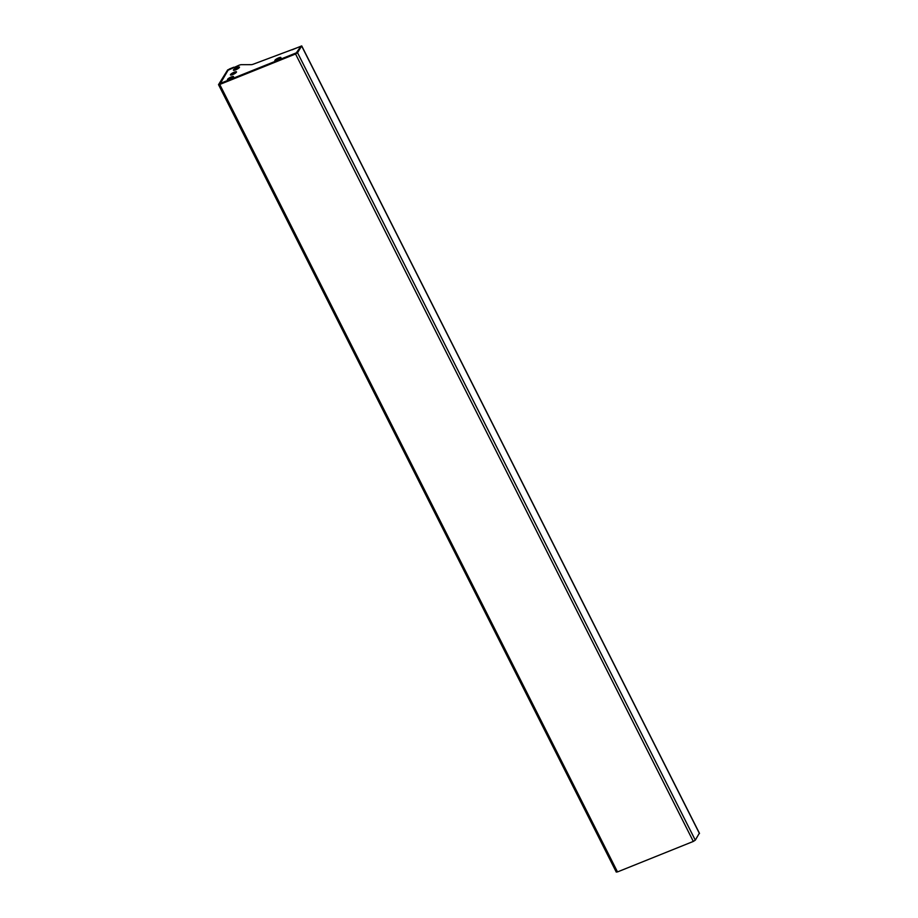 <?xml version="1.0" encoding="UTF-8"?>
<svg xmlns="http://www.w3.org/2000/svg" width="918" height="918" viewBox="0 0 918 918"><rect width="100%" height="100%" fill="white"/><g stroke="black" fill="none" stroke-linecap="round" stroke-linejoin="round"><path stroke-width="1.38" d="M229.569 69.263L228.433 69.607L219.941 84.158L228.043 70.25L238.749 65.35A4.533 1.033 -26.8 0 1 241.25 64.685L251.257 64.662A4.533 1.033 153.2 0 0 253.357 64.168L298.614 47.197L300.094 47.185L296.766 52.98M229.42 68.976L233.769 67.232L227.653 69.929L218.518 84.651L219.746 84.467L617.504 871.916L693.32 841.427L295.55 53.99L219.746 84.467M699.309 833.269L695.293 840.165L693.32 841.427M295.55 53.99L297.524 52.716L301.712 45.9L292.05 49.836M219.941 84.158L295.745 53.669L300.909 46.313L292.004 49.733M617.504 871.916L616.322 871.916M235.157 70.032A3.397 0.769 153.2 0 1 237.773 68.643A3.397 0.769 153.2 0 1 238.301 68.448M235.685 69.837A3.397 0.769 153.2 0 1 233.401 70.181A3.397 0.769 153.2 0 1 237.177 67.462A3.397 0.769 153.2 0 1 239.46 67.117A3.397 0.769 153.2 0 1 235.685 69.837M276.605 60.462A3.397 0.769 153.2 0 1 279.221 59.073A3.397 0.769 153.2 0 1 279.749 58.878M277.144 60.267A3.397 0.769 153.2 0 1 274.849 60.611A3.397 0.769 153.2 0 1 278.624 57.891A3.397 0.769 153.2 0 1 280.919 57.547A3.397 0.769 153.2 0 1 277.144 60.267M229.225 79.522A3.397 0.769 153.2 0 1 231.841 78.133A3.397 0.769 153.2 0 1 232.369 77.927M229.764 79.315A3.397 0.769 153.2 0 1 227.469 79.659A3.397 0.769 153.2 0 1 231.244 76.951A3.397 0.769 153.2 0 1 233.539 76.596A3.397 0.769 153.2 0 1 229.764 79.315M232.197 74.771A3.397 0.769 153.2 0 1 234.801 73.383A3.397 0.769 153.2 0 1 235.341 73.188M232.724 74.576A3.397 0.769 153.2 0 1 230.429 74.92A3.397 0.769 153.2 0 1 234.205 72.201A3.397 0.769 153.2 0 1 236.5 71.856A3.397 0.769 153.2 0 1 232.724 74.576M296.64 52.728L219.643 83.687M699.447 833.521L301.678 46.084M297.524 52.716L695.293 840.165M616.288 872.1L218.518 84.651M301.712 45.9L699.482 833.349"/></g></svg>

